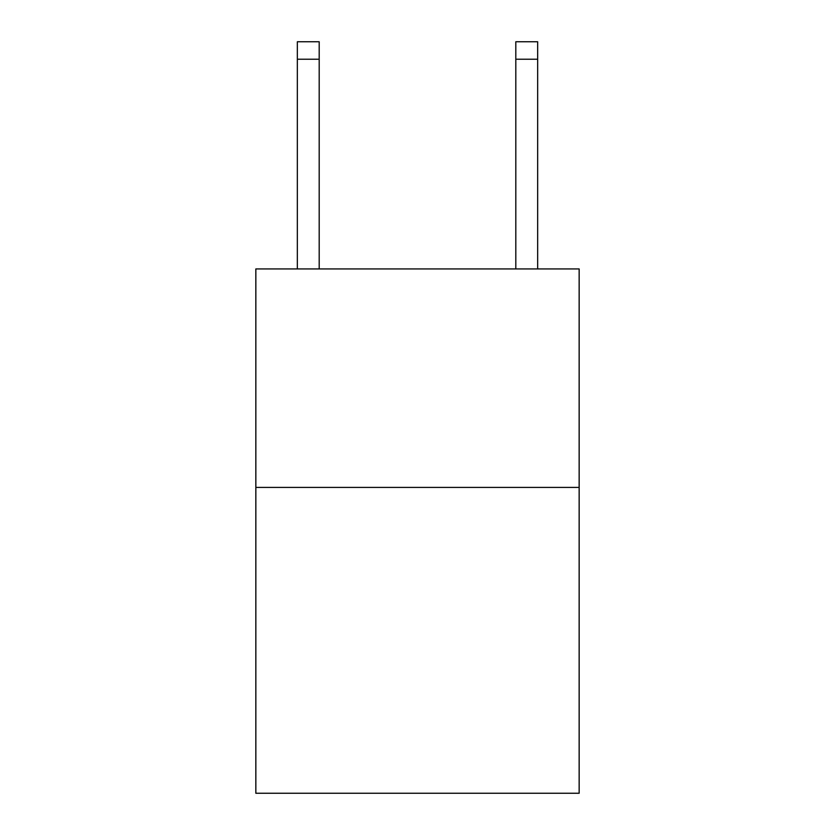 <?xml version="1.0" encoding="UTF-8"?>
<svg xmlns="http://www.w3.org/2000/svg" width="835" height="835" viewBox="0 0 835 835"><rect width="100%" height="100%" fill="white"/><g stroke="black" fill="none" stroke-linecap="round" stroke-linejoin="round"><path stroke-width="1.25" d="M579.156 487.41L579.156 793.25L255.844 793.25L255.844 268.943L579.156 268.943L579.156 487.41L255.844 487.41M515.811 268.943L515.811 41.75L537.656 41.75L537.656 268.943M515.811 41.75L537.656 41.75L515.811 41.75M319.189 268.943L319.189 59.222L297.344 59.222L297.344 41.75L319.189 41.75L319.189 59.222M297.344 268.943L297.344 59.222M515.811 59.222L537.656 59.222"/></g></svg>
